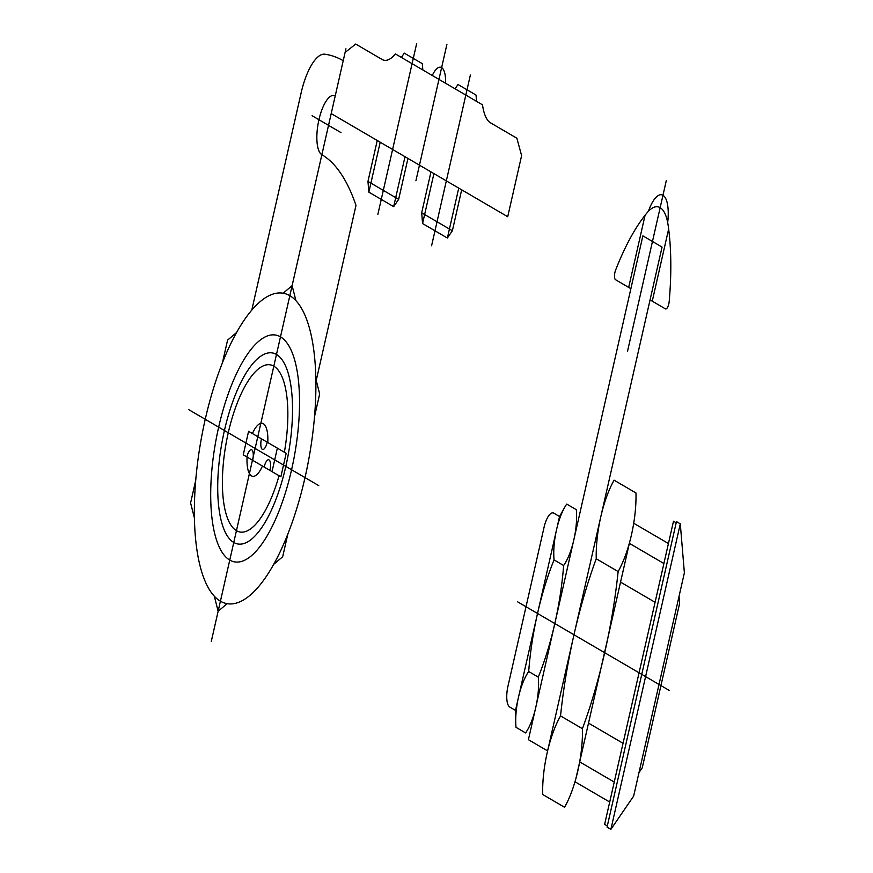 <?xml version="1.0" encoding="UTF-8"?>
<svg xmlns="http://www.w3.org/2000/svg" width="873" height="873" viewBox="0 0 873 873"><rect width="100%" height="100%" fill="white"/><g stroke="black" fill="none" stroke-linecap="round" stroke-linejoin="round"><path stroke-width="1.31" d="M422.576 223.543L447.391 238.034L452.378 230.745L421.681 212.805L422.576 223.543L433.925 173.607M447.391 238.034L458.74 188.099M452.378 230.745L461.675 189.823M476.56 101.355L476.036 95.059L457.998 84.517L455.073 88.795M430.978 171.883L421.681 212.805M431.589 245.739L470.372 75.045M377.867 214.343L416.639 43.65M251.784 310.111A157.729 54.726 -79.7 0 0 194.45 519.468A157.729 54.726 -79.7 0 0 258.473 586.787A157.729 54.726 -79.7 0 0 315.808 377.431A157.729 54.726 -79.7 0 0 251.784 310.111L301.098 93.029A48.528 16.838 -79.7 0 1 324.909 54.213A400.401 138.916 -79.7 0 1 343.22 60.706L345.086 52.489L355.693 44.043L382.56 59.746A53.864 18.682 -79.7 0 0 395.404 53.93L482.507 104.836A53.864 18.682 -79.7 0 0 490.004 122.526L516.871 138.218L521.607 155.634L507.726 216.733L331.205 113.588L335.21 95.954A30.337 10.52 -79.7 0 0 318.94 119.732A30.337 10.52 -79.7 0 0 321.864 154.707A303.335 105.24 -79.7 0 1 355.988 205.417L315.884 381.938M415.908 180.798L446.911 44.348M445.568 83.251A24.269 8.414 -79.7 0 0 432.277 75.482M407.953 158.428L398.655 199.35L393.668 206.65L368.853 192.147L367.959 181.409L377.256 140.488M401.351 57.411L404.275 53.133L422.314 63.664L422.838 69.96M393.668 206.65L405.007 156.703M368.853 192.147L380.202 142.212M367.959 181.409L398.655 199.35M312.087 115.727L341.016 132.631M188.623 409.59L318.787 485.65M314.52 416.607L319.671 393.952L316.353 380.923M214.3 596.183L218.141 611.253L227.122 603.68M195.727 480.292L190.587 502.946L194.417 518.016M236.55 332.558L227.569 340.143L222.419 362.797M295.947 300.716L292.117 285.646L283.136 293.23M273.696 564.34L282.677 556.756L287.828 534.101M261.442 438.824A9.101 3.154 -79.7 0 0 262.315 449.322A9.101 3.154 -79.7 0 0 267.193 442.196M252.646 460.311A9.101 3.154 -79.7 0 0 251.773 449.813A9.101 3.154 -79.7 0 0 246.895 456.95M269.921 470.405A9.101 3.154 -79.7 0 0 269.037 459.907A9.101 3.154 -79.7 0 0 264.159 467.033M267.771 442.535A27.303 9.472 -79.7 0 0 263.351 423.721A27.303 9.472 -79.7 0 0 252.428 433.565M247.081 457.059A27.303 9.472 -79.7 0 0 251.5 475.872A27.303 9.472 -79.7 0 0 262.435 466.029M277.363 448.133L272.027 471.638M286.191 453.294L248.587 431.317L243.251 454.822L280.855 476.789L286.191 453.294M284.38 452.236A84.932 29.464 -79.7 0 0 256.313 370.774A84.932 29.464 -79.7 0 0 224.885 509.145A84.932 29.464 -79.7 0 0 279.044 475.73M224.426 430.509A97.067 33.676 -79.7 0 0 251.981 538.827A97.067 33.676 -79.7 0 0 288.974 376.012A97.067 33.676 -79.7 0 0 224.426 430.509M218.665 427.148A115.269 39.994 -79.7 0 0 251.391 555.763A115.269 39.994 -79.7 0 0 295.314 362.437A115.269 39.994 -79.7 0 0 218.665 427.148M345.926 48.79L211.31 641.295M662.061 247.081L547.6 750.9L528.416 739.693L642.877 235.863L528.416 739.693L547.6 750.9L662.061 247.081L642.877 235.863L642.277 238.471M661.276 246.623L642.877 235.863M600.766 516.903A66.075 22.927 -79.7 0 0 596.237 558.764A243.425 84.452 -79.7 0 0 560.531 715.915A66.075 22.927 -79.7 0 0 547.207 752.624A66.075 22.927 -79.7 0 0 542.679 794.485L564.58 807.285A66.075 22.927 -79.7 0 0 577.904 770.564A66.075 22.927 -79.7 0 0 582.433 728.704A243.425 84.452 -79.7 0 0 618.139 571.553A66.075 22.927 -79.7 0 0 631.463 534.843A66.075 22.927 -79.7 0 0 635.981 492.972L614.09 480.183A66.075 22.927 -79.7 0 0 600.766 516.903L547.207 752.624M575.984 778.269L629.542 542.537M680.296 523.855L676.455 521.618L607.051 827.113L610.882 829.35L680.296 523.855L684.377 572.83L633.656 796.078L610.882 829.35M575.165 781.859L609.703 802.036M633.711 523.265L668.434 543.541M614.243 782.066L579.705 761.889M663.895 563.521L629.357 543.344M623.049 743.294L588.511 723.106M655.077 602.294L620.55 582.116M618.139 571.553L596.237 558.764M582.433 728.704L560.531 715.915M607.313 825.934L604.629 824.363L673.498 521.225L676.193 522.796M639.003 772.572L642.255 767.825L679.63 603.33L679.041 596.324M515.506 710.393L559.549 516.532L553.798 513.16A18.202 6.318 -79.7 0 0 544.032 527.423L507.999 686.047A18.202 6.318 -79.7 0 0 509.756 707.032L515.506 710.393L515.736 722.255M554.049 559.899A40.125 13.924 -79.7 0 1 566.73 504.081L576.322 509.69A40.125 13.924 -79.7 0 1 563.642 565.497L554.049 559.899A142.943 49.597 -79.7 0 0 528.689 671.512L538.281 677.121A142.943 49.597 -79.7 0 0 563.642 565.497M538.281 677.121A40.125 13.924 -79.7 0 1 525.601 732.938L516.008 727.329A40.125 13.924 -79.7 0 1 528.689 671.512M559.549 516.532L564.482 507.693M669.155 690.368L517.634 601.835M652.262 301.174L668.642 229.042M628.68 287.403L645.071 215.271M667.681 222.571A31.952 11.087 -79.7 0 0 662.967 195.279A31.952 11.087 -79.7 0 0 648.399 211.299M650.069 299.897L665.39 308.856A6.395 2.215 -79.7 0 0 669.198 301.436A170.41 59.124 -79.7 0 0 668.107 225.092A53.253 18.475 -79.7 0 0 660.152 207.654A53.253 18.475 -79.7 0 0 647.068 212.805A170.41 59.124 -79.7 0 0 615.607 270.117A6.395 2.215 -79.7 0 0 615.541 279.72L630.873 288.69M627.534 351.23L666.317 180.525"/></g></svg>

